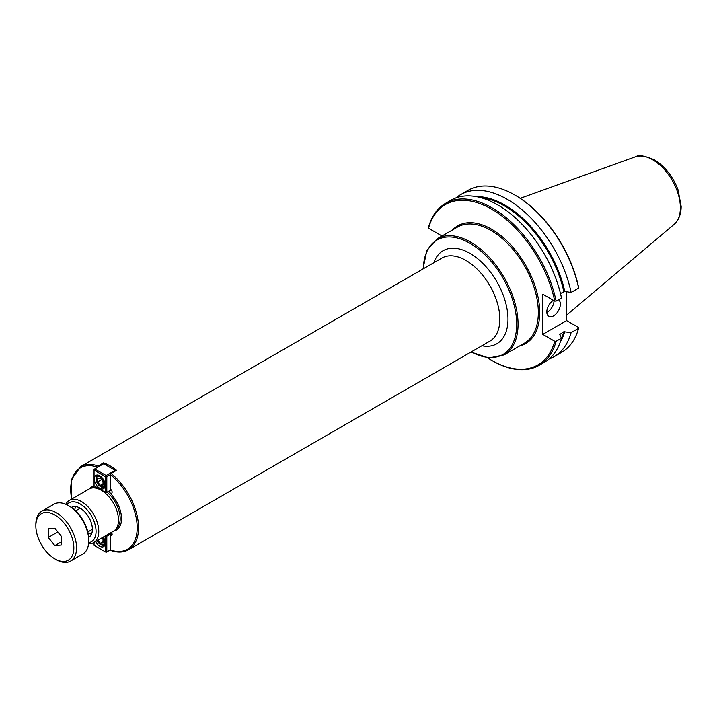 <?xml version="1.0" encoding="UTF-8"?>
<svg xmlns="http://www.w3.org/2000/svg" width="717" height="717" viewBox="0 0 717 717"><rect width="100%" height="100%" fill="white"/><g stroke="black" fill="none" stroke-linecap="round" stroke-linejoin="round"><path stroke-width="1.08" d="M111.404 532.408A2.402 1.389 60 0 1 111.628 535.527A2.402 1.389 60 0 1 110.427 535.411L110.427 549.948L111.108 550.36M110.427 535.411L112.121 534.425M97.494 467.332L98.175 465.996L103.598 462.859A47.967 27.694 60 0 1 116.53 470.325L111.108 473.462L110.427 474.645L110.427 489.191A2.402 1.389 60 0 1 111.995 491.306A2.402 1.389 60 0 1 111.628 493.224A2.402 1.389 60 0 1 108.903 491.145M103.598 463.809L103.598 462.859M88.083 533.063A17.271 9.966 -120 0 0 91.516 534.093M75.635 506.587A17.271 9.966 -120 0 0 74.81 510.065M71.422 507.412A17.271 9.966 60 0 1 71.548 507.34A17.271 9.966 60 0 1 80.179 508.192A17.271 9.966 60 0 1 91.462 523.41A17.271 9.966 60 0 1 88.818 537.248A17.271 9.966 60 0 1 88.693 537.32M88.603 543.737A24.369 14.071 -120 0 0 93.721 542.617L113.429 531.234A24.369 14.071 -120 0 0 118.475 520.085A24.369 14.071 -120 0 0 107.846 495.555A24.369 14.071 -120 0 0 89.06 489.03L69.352 500.412A24.369 14.071 -120 0 0 65.821 504.284M93.721 542.617A24.369 14.071 -120 0 0 98.767 531.458A24.369 14.071 -120 0 0 88.137 506.937A24.369 14.071 -120 0 0 69.352 500.412M88.702 542.679A22.451 12.96 -120 0 0 96.06 531.458A22.451 12.96 -120 0 0 84.615 507.26A22.451 12.96 -120 0 0 66.789 504.723M546.811 312.478A9.59 5.539 120 0 0 554.053 300.692M558.435 299.769A9.59 5.539 -60 0 1 560.362 304.125A9.59 5.539 -60 0 1 556.177 313.786A9.59 5.539 -60 0 1 548.783 316.349A9.59 5.539 -60 0 1 546.802 311.958A9.59 5.539 -60 0 1 553.399 300.315M566.627 291.72L566.627 320.607L542.778 334.373L542.778 294.185L554.743 301.095L556.123 301.104A93.542 54.008 -120 0 0 445.535 203.35A93.542 54.008 -120 0 0 428.497 227.423L428.524 228.221L442.022 236.01M566.627 320.607L578.583 327.508L578.61 328.305L571.099 332.643L563.849 331.738L559.699 334.543L561.501 338.182L556.123 341.292L554.743 341.274L542.778 334.373M559.744 334.633A87.546 50.548 -120 0 0 559.932 334.005L559.699 334.543M560.479 293.504L564.79 291.425L571.099 292.464L578.61 288.117L578.583 287.32A92.583 53.452 -120 0 0 515.478 195.391L514.797 194.997A93.542 54.008 -120 0 0 468.031 190.364L460.511 194.701A93.542 54.008 -120 0 0 455.958 197.901M556.123 301.104L561.501 298.003A93.542 54.008 -120 0 0 450.921 200.24L445.535 203.35M549.007 359.065A93.542 54.008 -120 0 0 554.053 356.716L561.572 352.379A93.542 54.008 -120 0 0 578.61 328.305M578.61 288.117A93.542 54.008 -120 0 0 514.797 194.997M554.053 356.716A93.542 54.008 -120 0 0 571.099 332.643M571.099 292.464A93.542 54.008 -120 0 0 460.511 194.701M487.578 357.855A92.583 53.452 -120 0 0 491.629 360.337L492.31 360.732A93.542 54.008 -120 0 0 539.076 365.365L544.454 362.264A93.542 54.008 -120 0 0 561.501 338.182M539.076 365.365A93.542 54.008 -120 0 0 556.123 341.292M491.629 360.337A92.583 53.452 -120 0 0 554.743 341.274M554.743 301.095A92.583 53.452 -120 0 0 491.629 209.158A92.583 53.452 -120 0 0 428.524 228.221M566.627 315.13L674.177 224.304A39.139 22.594 -120 0 0 674.921 223.623A39.139 22.594 -120 0 0 680.37 207.733A39.139 22.594 -120 0 0 652.694 159.801A39.139 22.594 -120 0 0 636.212 156.575A39.139 22.594 -120 0 0 635.253 156.88L520.228 198.331M100.299 478.078L103.015 481.457L103.015 485.077L100.299 485.319L97.584 481.941L97.584 478.32L100.299 478.078M97.584 481.941L101.554 479.646M100.299 485.319L103.015 483.751M100.98 486.789L100.299 486.395A5.754 3.325 60 0 1 96.23 479.35A5.754 3.325 60 0 1 100.299 476.993A5.754 3.325 60 0 1 104.368 484.047A5.754 3.325 60 0 1 100.299 486.395L100.98 486.789A6.713 3.881 -120 0 0 104.332 487.121A6.713 3.881 -120 0 0 105.04 486.493M98.516 475.192A6.713 3.881 -120 0 0 97.62 475.488A6.713 3.881 -120 0 0 96.23 478.562L96.23 479.35M106.134 492.74L105.453 492.355L106.806 492.355L106.134 492.74M111.18 489.828L106.806 492.355L106.806 476.688L105.453 476.688L106.134 475.505L106.806 476.688L110.427 474.591M115.446 470.952L115.087 470.343L115.769 470.764M94.734 468.927L94.052 470.101L94.052 469.321L103.687 463.756L115.087 470.343L106.134 475.505L94.734 468.927M94.052 485.767L94.052 470.101L105.453 476.688L105.453 492.355L94.052 485.767M99.753 488.277A7.672 4.427 60 0 1 94.743 481.51A7.672 4.427 60 0 1 95.917 475.362A7.672 4.427 60 0 1 99.753 475.747A7.672 4.427 60 0 1 104.772 482.505A7.672 4.427 60 0 1 103.589 488.662A7.672 4.427 60 0 1 99.753 488.277M101.823 537.938L103.015 539.426L103.015 543.038L100.299 543.28L97.844 540.233M100.299 543.28L103.015 541.72M102.791 537.383A5.754 3.325 60 0 1 104.153 543.405A5.754 3.325 60 0 1 100.299 544.364A5.754 3.325 60 0 1 97.073 540.681M100.299 544.364L100.98 544.759A6.713 3.881 -120 0 0 104.332 545.09A6.713 3.881 -120 0 0 105.04 544.454M106.304 535.348L106.806 536.217L105.453 536.217L105.775 535.653M106.134 552.278L105.453 551.884L106.806 551.884L106.134 552.278M110.427 549.796L106.806 551.884L106.806 536.217L111.888 533.287M105.13 536.029L105.453 551.884L94.052 545.305L94.052 542.419M103.212 537.141A7.672 4.427 60 0 1 103.589 546.623A7.672 4.427 60 0 1 99.753 546.246A7.672 4.427 60 0 1 95.567 541.55M48.317 528.805L54.842 528.223L61.375 536.343L61.375 545.045L54.842 545.628L48.317 537.508L48.317 528.805M48.317 537.508L57.817 531.915M54.842 545.628L61.375 541.855M61.375 536.441L57.817 532.023M88.765 540.842L88.765 539.274A26.861 15.505 -120 0 0 69.773 506.372L68.411 505.593A28.779 16.616 60 0 1 88.765 540.842A28.779 16.616 60 0 1 82.805 554.017L70.589 561.07A28.779 16.616 -120 0 0 76.558 547.887A28.779 16.616 -120 0 0 63.992 518.929A28.779 16.616 -120 0 0 41.81 511.212A28.779 16.616 -120 0 0 35.85 524.387L35.85 525.955A26.861 15.505 60 0 1 54.842 514.985A26.861 15.505 60 0 1 73.842 547.887A26.861 15.505 60 0 1 54.842 558.857A26.861 15.505 60 0 1 35.85 525.955M54.842 558.857L56.204 559.636A28.779 16.616 -120 0 0 70.589 561.07M41.81 511.212L54.026 504.168A28.779 16.616 60 0 1 68.411 505.593M110.427 549.948A47.008 27.138 -120 0 0 137.207 527.757A47.008 27.138 -120 0 0 110.427 474.645M97.494 467.179A47.008 27.138 -120 0 0 71.673 499.068M113.698 531.073A24.844 14.349 -120 0 0 121.531 518.714A24.844 14.349 -120 0 0 108.357 491.459M94.474 486.009A24.844 14.349 -120 0 0 89.338 488.877M110.687 550.432C117.534 552.807 123.512 552.565 128.621 549.715A47.967 27.694 -120 0 0 137.072 515.442A47.967 27.694 -120 0 0 111.108 473.462M98.175 465.996A47.967 27.694 -120 0 0 80.654 466.633L71.682 479.18L71.476 499.184M80.654 466.633L441.932 258.048A47.967 27.694 60 0 1 478.902 270.901A47.967 27.694 60 0 1 499.839 319.173A47.967 27.694 60 0 1 489.899 341.14L128.621 549.715M481.878 345.773A53.73 31.019 -120 0 0 507.977 319.173A53.73 31.019 -120 0 0 476.007 257.403A53.73 31.019 -120 0 0 433.902 262.682M423.299 268.812A66.054 38.135 60 0 1 469.985 243.314A66.054 38.135 60 0 1 516.697 324.209A66.054 38.135 60 0 1 471.266 351.895M96.49 487.175A23.885 13.793 -120 0 0 91.749 488.044M115.625 529.406A23.885 13.793 -120 0 0 120.178 518.714A23.885 13.793 -120 0 0 107.12 492.176M519.449 346.069A67.972 39.247 -120 0 0 537.427 294.328A67.972 39.247 -120 0 0 491.629 229.243A67.972 39.247 -120 0 0 452.436 229.996M470.979 352.065L488.842 357.989L504.176 354.888L524.459 343.174A67.013 38.691 -120 0 0 538.342 312.495A67.013 38.691 -120 0 0 490.957 230.426A67.013 38.691 -120 0 0 457.446 227.101L437.155 238.815L426.803 250.547L423.003 268.974M560.336 341.91A88.021 50.817 -120 0 0 564.79 331.604M564.79 291.425A88.021 50.817 -120 0 0 476.482 196.664M561.465 338.101A87.546 50.548 -120 0 0 563.849 331.738M563.849 291.559A87.546 50.548 -120 0 0 480.695 197.632M504.176 354.888A67.013 38.691 -120 0 0 518.05 324.209A67.013 38.691 -120 0 0 470.666 242.131A67.013 38.691 -120 0 0 437.155 238.815M674.921 223.623C679.089 219.277 681.168 213.523 681.15 206.344L678.049 189.835C672.931 176.472 665.053 166.487 654.406 159.882C644.565 155.768 638.506 154.666 636.212 156.575M98.256 475.12L97.62 475.488M104.969 486.753L104.332 487.121M104.969 544.723L104.332 545.09M87.832 531.951L92.394 529.316M75.652 510.845L80.205 508.21"/></g></svg>
